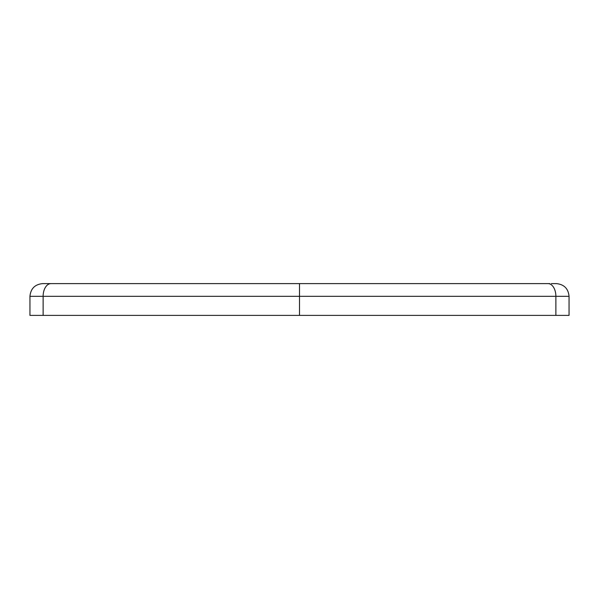 <?xml version="1.0" encoding="UTF-8"?>
<svg xmlns="http://www.w3.org/2000/svg" width="599" height="599" viewBox="0 0 599 599"><rect width="100%" height="100%" fill="white"/><g stroke="black" fill="none" stroke-linecap="round" stroke-linejoin="round"><path stroke-width="0.9" d="M555.879 315.388L569.05 315.388L569.05 296.325L555.879 296.325L555.879 315.388L29.95 315.388L29.95 296.325C30.699 288.613 34.937 284.375 42.649 283.612L549.71 283.612A12.706 9.764 -90 0 1 549.717 283.612M79.203 283.612L47.658 283.612M548.048 283.612A12.706 7.832 90 0 1 555.879 296.325L299.5 296.325L299.5 315.388M299.5 283.612L299.5 296.325L43.121 296.325L43.121 315.388M50.952 283.612A12.706 7.832 90 0 0 43.121 296.325L29.95 296.325M569.05 296.325C568.301 288.613 564.063 284.375 556.351 283.612L551.342 283.612"/></g></svg>
